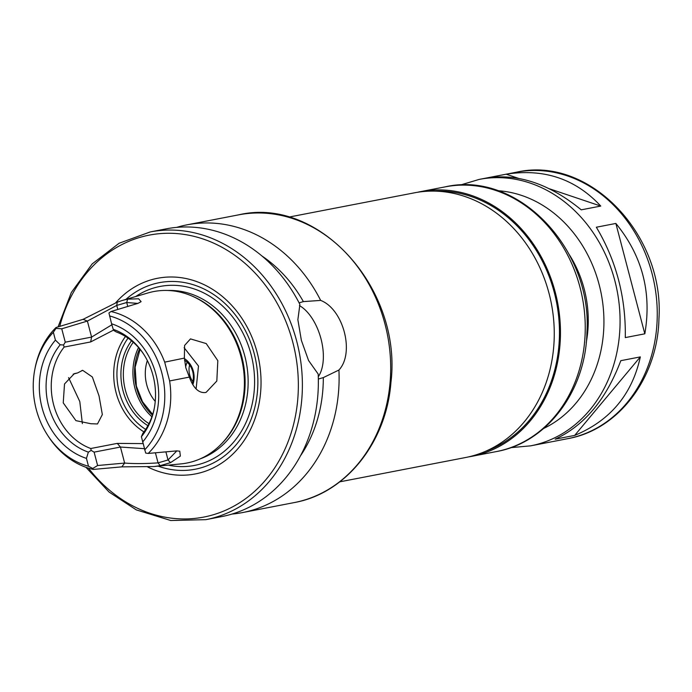 <?xml version="1.0" encoding="UTF-8"?>
<svg xmlns="http://www.w3.org/2000/svg" width="692" height="692" viewBox="0 0 692 692"><rect width="100%" height="100%" fill="white"/><g stroke="black" fill="none" stroke-linecap="round" stroke-linejoin="round"><path stroke-width="1.04" d="M640.334 356.899C632.09 394.449 610.206 420.615 574.689 435.406L555.166 439.178C584.264 425.632 606.14 399.466 620.811 360.679L640.334 356.899L574.689 435.406M615.863 223.447C642.245 255.685 651.899 292.474 644.814 333.821L625.291 337.592C625.949 297.491 616.295 260.694 596.34 227.227L615.863 223.447L644.814 333.821M506.163 174.202C543.998 168.268 575.536 178.891 600.76 206.069L581.237 209.84C549.586 183.899 518.057 173.277 486.64 177.974L506.163 174.202L518.369 178.311M549.353 188.752L600.76 206.069M569.248 254.578A105.495 88.896 79.1 0 1 586.245 342.514M417.371 192.298A134.802 113.592 79.1 0 1 420.468 191.649A134.802 113.592 79.1 0 1 557.57 302.447A134.802 113.592 79.1 0 1 471.624 456.357A134.802 113.592 79.1 0 1 468.519 456.902M435.173 191.139A133.625 112.606 79.1 0 1 556.602 302.638A133.625 112.606 79.1 0 1 485.473 451.348M288.642 217.132L414.266 192.852A134.802 113.592 79.1 0 1 551.377 303.641A134.802 113.592 79.1 0 1 465.431 457.55L339.807 481.831M192.809 381.586A17.585 14.817 79.1 0 1 189.703 374.943A17.585 14.817 79.1 0 1 189.591 364.935M176.659 227.383A146.522 123.47 79.1 0 1 186.935 224.848A146.522 123.47 79.1 0 1 320.655 300.406C343.405 309.099 354.918 352.981 338.924 370.038A146.522 123.47 79.1 0 1 242.546 512.573A146.522 123.47 79.1 0 1 232.062 514.052M338.924 370.038L323.311 377.598L318.329 379.043M318.173 374.052L308.571 360.523L301.366 340.36L297.871 319.721L299.904 304.419A146.522 123.47 79.1 0 0 166.175 228.862L150.216 231.95A146.522 123.47 79.1 0 1 299.247 352.375A146.522 123.47 79.1 0 1 205.827 519.666L221.786 516.578A146.522 123.47 79.1 0 0 318.173 374.052M299.411 305.57A41.027 22.023 -106.2 0 1 320.958 338.699A41.027 22.023 -106.2 0 1 318.277 376.733M299.1 302.854L303.373 301.608L320.655 300.406M261.948 255.997A132.829 111.931 79.1 0 1 303.373 301.608M323.311 377.598A132.829 111.931 79.1 0 1 300.553 455.708M115.659 302.811A99.639 83.957 79.1 0 1 226.163 299.792A99.639 83.957 79.1 0 1 251.187 428.054A99.639 83.957 79.1 0 1 147.681 466.953M125.918 299.394A94.986 80.038 79.1 0 1 255.832 360.766A94.986 80.038 79.1 0 1 158.148 466.14M142.613 442.041A70.333 59.261 79.1 0 0 155.985 374.493A70.333 59.261 79.1 0 0 111.585 323.769L108.938 312.983L110.971 311.521L138.002 303.347L141.116 301.651L138.634 298.788L127.622 299.143L122.354 300.432L148.105 292.915A87.33 73.586 79.1 0 1 191.511 295.839L192.774 296.375A86.448 72.842 79.1 0 1 243.273 363.196A86.448 72.842 79.1 0 1 221.31 444.022L220.341 444.991A87.33 73.586 79.1 0 1 181.148 463.874L154.005 466.546L160.163 465.664L170.517 462.645L180.352 456.106L179.773 451.201L176.702 450.89L148.2 453.442L145.683 453.061L141.393 436.704L142.82 433.356A61.536 51.857 79.1 0 0 154.359 407.873M191.511 295.839A87.33 73.586 79.1 0 1 242.529 363.343A87.33 73.586 79.1 0 1 220.341 444.991M110.971 311.521A80.877 68.153 79.1 0 1 164.687 362.15L184.366 358.101L184.591 345.438L190.482 338.898L206.225 343.569L217.816 360.662L216.821 381.024L206.155 392.321L205.1 392.572C198.526 393.021 193.276 387.866 189.349 377.105L169.618 380.946A80.877 68.153 79.1 0 1 148.2 453.442M176.832 450.881L168.026 459.972L158.061 462.87C145.095 463.735 133.954 463.796 124.646 463.069L97.615 465.517L92.745 468.467L93.256 469.436L121.827 466.858L154.005 466.538M93.256 469.436A80.877 68.153 79.1 0 1 48.232 436.194L47.385 434.879A77.495 65.299 79.1 0 1 34.782 369.666A77.495 65.299 79.1 0 1 53.353 332.272L56 328.389L61.752 328.804L87.391 321.071L116.749 305.414L126.722 302.516L137.786 303.416M82.365 423.625L79.796 401.55L68.586 377.642M34.782 369.666L35.076 368.135A80.877 68.153 79.1 0 1 56.017 327.515L56 328.389M122.354 300.432L117.268 302.162L83.118 319.323L56.017 327.515M111.879 324.782L91.595 337.09L65.264 342.185L61.752 328.804M65.264 342.185L63.517 345.014L60.213 344.763L55.412 340.118L53.353 332.272M92.745 468.467L88.498 466.235L86.439 458.389L88.377 452.136A64.468 54.322 79.1 0 1 60.213 344.763M86.439 458.389A70.333 59.261 79.1 0 1 42.039 407.657A70.333 59.261 79.1 0 1 55.412 340.118M88.498 466.235A77.495 65.299 79.1 0 1 47.385 434.879M143.019 443.598L117.277 443.39L90.764 448.511A61.536 51.857 79.1 0 1 53.63 404.725A61.536 51.857 79.1 0 1 64.148 347.064L90.661 341.943L113.531 330.101M90.764 448.511L91.171 450.414L94.103 452.136L120.443 447.041L144.351 448.676M88.377 452.136L91.171 450.414M63.517 345.014L64.148 347.064M97.615 465.517L94.103 452.136M111.585 323.769L113.22 329.331A64.468 54.322 79.1 0 1 143.746 354.287A64.468 54.322 79.1 0 1 154.238 408.548A64.468 54.322 79.1 0 1 141.393 436.704M109.526 315.924A77.495 65.299 79.1 0 1 161.79 372.806A77.495 65.299 79.1 0 1 144.671 449.887M113.22 329.331L113.67 330.421L116.204 331.918A61.536 51.857 79.1 0 1 144.118 354.866M196.104 388.93L198.5 366.042L184.115 347.695M184.366 358.101L185.837 367.807L189.349 377.105M169.618 380.946L164.687 362.15M90.92 423.738L75.921 420.641L63.24 402.865L64.512 383.974L74.338 373.637L77.591 372.936L82.659 370.315L92.356 376.984L99.043 395.945L102.338 414.577L97.486 423.954L90.92 423.738M81.924 370.497L82.659 370.315M147.924 425.658A54.504 45.931 79.1 0 1 123.02 390.755A54.504 45.931 79.1 0 1 131.515 340.758M148.979 423.634A52.748 44.452 79.1 0 1 125.382 390.158A52.748 44.452 79.1 0 1 133.253 342.246M77.591 372.936L73.136 374.164M155.233 401.395A37.619 31.702 79.1 0 1 146.747 384.83A37.619 31.702 79.1 0 1 147.335 360.549M184.383 358.577A19.93 16.79 79.1 0 1 192.895 384.553M184.496 360.212A17.585 14.817 79.1 0 1 192.255 383.42M185.646 367.08A17.585 14.817 79.1 0 1 187.177 362.21M530.66 445.838A135.684 114.327 79.1 0 0 617.169 290.925A135.684 114.327 79.1 0 0 479.167 179.41L516.353 172.221A135.684 114.327 79.1 0 1 654.355 283.737A135.684 114.327 79.1 0 1 567.847 438.65L530.66 445.838L510.774 447.655M497.738 190.698A123.955 104.457 79.1 0 1 601.279 293.996A123.955 104.457 79.1 0 1 543.687 428.443M445.25 186.857A134.802 113.592 79.1 0 1 582.361 297.655A134.802 113.592 79.1 0 1 496.415 451.565C547.147 442.672 585.787 390.738 586.937 332.411C592.499 248.895 517.616 170.094 445.25 186.857L420.468 191.649M238.524 214.875A146.522 123.47 79.1 0 1 387.555 335.309A146.522 123.47 79.1 0 1 294.135 502.6C345.663 493.508 386.352 442.569 390.928 382.581C402.519 288.806 318.9 195.75 238.524 214.875L186.935 224.848M59.728 326.39A143.59 120.996 79.1 0 1 230.929 252.658A143.59 120.996 79.1 0 1 274.612 468A143.59 120.996 79.1 0 1 88.489 468.155M135.667 296.548A91.136 76.795 79.1 0 1 252.649 361.38A91.136 76.795 79.1 0 1 168.251 465.145M167.897 290.476A86.448 72.842 79.1 0 1 246.291 362.608A86.448 72.842 79.1 0 1 200.42 458.761M127.622 299.143L126.722 302.516L127.752 306.444M117.268 302.162L116.749 305.414L117.813 309.454M83.118 319.323L87.391 321.071L91.595 337.09L90.661 341.943M121.827 466.858L124.646 463.069L120.443 447.041L117.277 443.39M155.415 452.802L158.061 462.87L160.163 465.664M165.898 451.859L168.026 459.972L170.517 462.645M143.936 431.903A61.536 51.857 79.1 0 1 116.092 392.649A61.536 51.857 79.1 0 1 125.486 336.459M145.675 429.403A59.192 49.885 79.1 0 1 119.223 391.862A59.192 49.885 79.1 0 1 128.029 338.128M151.903 416.757A52.748 44.452 79.1 0 1 134.949 388.307A52.748 44.452 79.1 0 1 138.53 347.54M152.456 415.139A51.58 43.458 79.1 0 1 136.523 387.909A51.58 43.458 79.1 0 1 139.637 348.829M479.167 179.41L460.033 185.136M516.353 172.221C589.177 155.354 664.545 234.666 658.948 318.735C657.789 377.434 618.899 429.706 567.847 438.65M471.624 456.357L496.415 451.565M242.546 512.573L294.135 502.6M150.216 231.95L119.093 243.255L92.157 263.929L71.328 292.491L58.05 326.901M205.827 519.666L170.751 520.514L136.289 509.883L109.059 492.038L85.938 467.299M140.104 349.391L135.139 367.167L136.376 386.093L142.491 401.706L152.681 414.447"/></g></svg>
